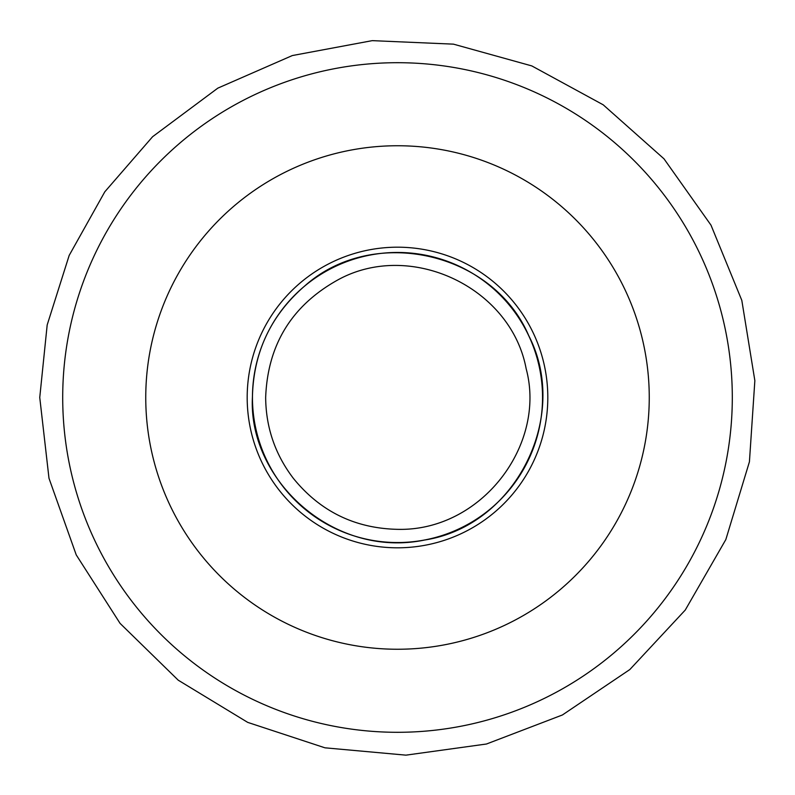 <?xml version="1.0" encoding="UTF-8"?>
<svg xmlns="http://www.w3.org/2000/svg" width="795" height="795" viewBox="0 0 795 795"><rect width="100%" height="100%" fill="white"/><g stroke="black" fill="none" stroke-linecap="round" stroke-linejoin="round"><path stroke-width="1.19" d="M145.753 397.5A251.747 251.747 0 0 1 523.378 179.481A251.747 251.747 0 0 1 523.378 615.519A251.747 251.747 0 0 1 145.753 397.5M247.185 397.5A150.315 150.315 0 0 1 472.657 267.329A150.315 150.315 0 0 1 472.657 527.671A150.315 150.315 0 0 1 247.185 397.5M252.452 397.5A145.048 145.048 0 0 1 470.024 271.89A145.048 145.048 0 0 1 470.024 523.11A145.048 145.048 0 0 1 252.452 397.5M62.706 397.5A334.794 334.794 0 0 1 564.897 107.554A334.794 334.794 0 0 1 564.897 687.446A334.794 334.794 0 0 1 62.706 397.5M265.659 397.5C265.928 427.501 275.149 454.432 293.325 478.302C320.186 511.374 354.908 528.387 397.5 529.341C481.323 531.497 546.692 444.922 526.161 368.741C510.956 287.154 410.2 239.742 337.646 280.029C291.646 305.707 267.647 344.861 265.659 397.5M252.412 397.5C248.209 479.753 333.413 558.984 424.689 540.014C514.951 526.121 570.591 416.928 528.774 335.728C492.87 251.747 373.262 225.015 305.022 285.713C270.866 315.148 253.327 352.414 252.412 397.5M39.75 397.5L48.992 478.282L76.231 554.89L120.065 623.369L178.229 680.182L247.722 722.387L324.956 747.817L405.927 755.151L486.47 744.011L562.413 714.973L629.839 669.539L685.26 610.043L725.825 539.576L749.427 461.776L754.853 380.646L741.815 300.391L710.998 225.154L663.984 158.811L603.206 104.811L531.805 65.915L453.468 44.152L372.229 40.644L292.312 55.561L217.82 88.146L152.6 136.71L104.811 191.794L69.175 255.424L47.183 324.956L39.75 397.5"/></g></svg>

